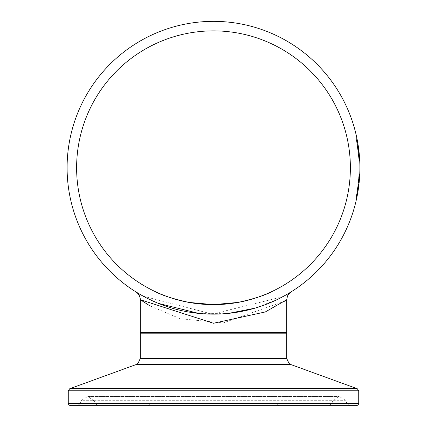 <?xml version="1.0" encoding="UTF-8"?>
<svg xmlns="http://www.w3.org/2000/svg" width="427" height="427" viewBox="0 0 427 427"><rect width="100%" height="100%" fill="white"/><g stroke="black" fill="none" stroke-linecap="round" stroke-linejoin="round"><path stroke-width="0.32" stroke-dasharray="2.13 1.6" d="M359.555 157.675L357.426 140.942A146.402 146.402 0 0 0 356.929 138.396L358.744 149.397L359.715 160.36A146.402 146.402 0 0 0 358.851 150.267L359.715 160.36L358.888 150.555L356.929 138.396L358.445 147.171A146.402 146.402 0 0 0 356.929 138.396L359.475 156.624L356.929 138.396A146.402 146.402 0 0 1 359.715 160.36L356.929 138.396L359.715 160.36A146.402 146.402 0 0 0 359.507 157.067L356.929 138.396L358.44 147.134A146.402 146.402 0 0 0 356.929 138.396L359.561 157.776A146.402 146.402 0 0 1 359.715 160.36L358.557 147.955L356.929 138.396A146.402 146.402 0 0 1 359.715 160.36L359.715 160.429A146.402 146.402 0 0 0 357.367 140.638L356.625 140.638A145.666 145.666 0 0 0 356.182 138.396A145.666 145.666 0 0 1 358.797 157.371L358.984 160.429A145.666 145.666 0 0 0 356.625 140.638L357.367 140.638A146.402 146.402 0 0 0 356.929 138.396L356.182 138.396L357.703 147.134A145.666 145.666 0 0 0 356.182 138.396A145.666 145.666 0 0 1 358.979 160.36L357.815 147.955L356.182 138.396L358.824 157.776A145.666 145.666 0 0 1 358.979 160.36A145.666 145.666 0 0 0 358.776 157.067L356.182 138.396A145.666 145.666 0 0 1 358.979 160.36L356.865 141.94L358.979 160.36L356.903 142.154L358.979 160.36L358.152 150.555L356.182 138.396L357.709 147.171A145.666 145.666 0 0 0 356.182 138.396A145.666 145.666 0 0 1 356.785 141.513L358.723 156.373A145.666 145.666 0 0 1 358.936 159.506L358.13 150.395L356.678 140.942A145.666 145.666 0 0 0 356.182 138.396L358.007 149.397L358.979 160.36A145.666 145.666 0 0 0 358.114 150.267L358.979 160.36L358.023 149.541L356.182 138.396L356.929 138.396A146.402 146.402 0 0 1 359.534 157.371L358.797 157.371L359.534 157.387L359.593 158.278L358.861 158.278M359.374 155.359L358.637 155.359L359.374 155.359M359.715 160.429L358.984 160.429L359.715 160.429M358.813 157.584L359.545 157.584L359.587 158.198L359.294 154.467L359.587 158.193M359.593 158.257L359.625 158.759M359.63 158.833L359.673 159.554M357.511 194.093L359.417 179.607A146.402 146.402 0 0 1 357.196 195.769A146.402 146.402 0 0 0 359.31 180.888L358.765 185.942L359.587 177.333L358.851 177.333L359.587 177.333L359.63 176.602L359.166 182.372L359.497 178.598A146.402 146.402 0 0 0 359.689 175.566L359.737 174.643L359.006 174.643L359.027 174.179L357.218 191.499L358.258 184.021A145.666 145.666 0 0 0 358.418 182.51L358.765 178.593A145.666 145.666 0 0 0 358.958 175.566L357.218 191.499L358.258 184.021A145.666 145.666 0 0 0 358.418 182.51L358.765 178.593A145.666 145.666 0 0 0 358.958 175.566L357.218 191.499L358.258 184.021A145.666 145.666 0 0 0 358.418 182.51L358.765 178.593A145.666 145.666 0 0 0 358.958 175.566L359.006 174.643L359.737 174.643L359.758 174.179L359.027 174.179L359.758 174.179L359.731 174.824L359.758 174.179L359.027 174.179M357.762 187.939L356.203 196.975L358.077 185.537L359.032 174.093L358.077 185.537L356.203 196.975L358.504 181.619L357.757 187.971A145.666 145.666 0 0 0 357.949 186.551L359.011 174.552A145.666 145.666 0 0 1 356.097 197.493A145.666 145.666 0 0 0 359.011 174.552L357.762 187.939L358.504 187.939L358.317 189.22L358.926 184.629L358.189 184.629L358.926 184.629L358.317 189.22L357.575 189.22L358.317 189.22L358.504 187.917L357.767 187.917L358.504 187.917L358.926 184.629L358.504 187.939L357.762 187.939L358.504 187.939M359.625 176.757L358.899 176.602M359.155 182.51L358.418 182.51L359.155 182.51A146.402 146.402 0 0 1 358.995 184.021A146.402 146.402 0 0 0 359.155 182.51A146.402 146.402 0 0 1 358.995 184.021L358.258 184.021M359.534 178.102L359.454 179.196M359.502 178.502L358.765 178.593L359.497 178.593A146.402 146.402 0 0 0 359.689 175.566L358.958 175.566L359.689 175.566L359.758 174.179L359.657 176.218M358.803 185.622L357.959 191.499L358.253 189.663L357.511 189.663L358.253 189.663L358.995 184.021L357.959 191.499L357.218 191.499L358.114 185.249A145.666 145.666 0 0 0 359.011 174.552A145.666 145.666 0 0 1 356.299 196.516L357.906 186.871A145.666 145.666 0 0 0 357.922 186.764L359.011 174.552A145.666 145.666 0 0 1 357.298 191.034A145.666 145.666 0 0 0 358.573 180.888L358.861 177.189A145.666 145.666 0 0 0 359 174.696L358.685 179.607A145.666 145.666 0 0 1 356.449 195.769A145.666 145.666 0 0 0 357.298 191.034L357.308 190.944A145.666 145.666 0 0 0 357.746 188.061L357.991 186.247A145.666 145.666 0 0 0 359.011 174.552A145.666 145.666 0 0 1 357.298 191.034A145.666 145.666 0 0 0 357.671 188.579L357.298 191.034A145.666 145.666 0 0 0 359.011 174.552A145.666 145.666 0 0 1 357.298 191.034A145.666 145.666 0 0 0 357.58 189.198L357.218 191.499L357.959 191.499L358.253 189.663L357.511 189.663M357.463 194.344L358.712 186.353L359.657 176.159L358.653 186.796M356.716 194.381L357.975 186.353L358.942 175.871A145.666 145.666 0 0 1 358.691 179.537L356.502 195.481A145.666 145.666 0 0 0 357.137 191.995L356.716 194.381L357.447 194.44L359.24 181.619L358.499 187.971A146.402 146.402 0 0 0 358.691 186.551L359.742 174.552A146.402 146.402 0 0 1 356.849 197.493A146.402 146.402 0 0 0 359.742 174.552L359.134 182.703L358.397 182.703M358.328 189.15L357.959 191.499L357.218 191.499L357.991 191.296M359.497 178.593L358.765 178.593L359.497 178.593A146.402 146.402 0 0 0 359.689 175.566L358.958 175.566M359.635 176.506L358.926 184.629L358.189 184.629L358.926 184.629L358.877 185.019M357.234 195.571L356.502 195.481M357.057 196.447L356.967 196.906L356.219 196.906M357.25 195.481A146.402 146.402 0 0 0 357.879 191.995L357.137 191.995L357.869 192.065M357.629 193.442L357.49 194.216M359.721 174.995L359.758 174.163L359.027 174.163M358.926 176.159L359.657 176.159L359.721 175.033M358.136 190.421L357.671 193.201M357.442 194.472L357.084 196.319M358.712 186.38L357.938 186.658M358.675 186.658L358.37 188.841M358.856 185.206L359.027 183.706L358.915 184.715L358.178 184.715M359.529 178.166L359.224 181.79M359.55 177.899L359.625 176.693L358.893 176.693M359.625 176.693L359.539 178.048M359.427 179.537L358.691 179.537L359.427 179.537A146.402 146.402 0 0 0 359.673 175.871L358.942 175.871M359.758 174.163L359.726 174.899M356.476 195.625L357.223 195.625L358.648 186.871A146.402 146.402 0 0 0 358.659 186.764L359.742 174.552L359.011 174.552A145.666 145.666 0 0 1 358.264 183.952L357.906 186.871A145.666 145.666 0 0 0 359.011 174.552L359.742 174.552A146.402 146.402 0 0 1 357.047 196.516L357.319 195.123L356.572 195.128L357.751 188.008L356.572 195.128M356.849 197.493L356.097 197.493L357.618 188.953L356.097 197.493L356.849 197.493L358.354 188.953L357.618 188.953L358.354 188.953L356.849 197.493L356.097 197.493L356.849 197.493M358.466 188.184L358.728 186.247A146.402 146.402 0 0 0 359.742 174.552A146.402 146.402 0 0 1 358.034 191.034A146.402 146.402 0 0 0 358.413 188.579L358.034 191.034L357.298 191.034L358.05 190.944A146.402 146.402 0 0 0 358.483 188.061L357.73 188.184M358.386 188.739L357.65 188.739L358.386 188.739M359.561 177.685L358.829 177.685M359.63 176.655L358.893 176.655M359.598 177.189L358.861 177.189L359.598 177.189A146.402 146.402 0 0 0 359.737 174.696L359 174.696M359.737 174.696L359.758 174.232L359.022 174.232M357.196 195.769L356.449 195.769L357.196 195.769M359.758 174.232L359.731 174.739M359.721 175.011L359.689 175.604M357.522 194.023L356.78 194.007A145.666 145.666 0 0 0 357.81 187.597L356.78 194.023L357.527 194.007A146.402 146.402 0 0 0 358.547 187.597L358.317 189.22L357.575 189.22M359.764 174.093L359.032 174.093L359.764 174.093M359.443 179.319L359.619 176.799M359.539 178.016L359.63 176.618L358.899 176.618L358.077 185.537L356.7 194.45L358.077 185.537L358.899 176.618M356.951 196.975L356.203 196.975L356.993 196.788M357.474 194.296L356.7 194.45M357.234 195.55L357.009 196.703M358.808 185.574L358.253 189.647M358.653 179.98L359.39 179.98L358.813 185.537L359.24 181.63M357.65 193.308L357.447 194.45M358.162 190.25L357.917 191.755M357.847 192.171L357.105 192.171L357.847 192.171L358.813 185.537L358.077 185.537L358.813 185.537M359.614 176.906L359.582 177.365M359.358 180.333L359.128 182.767M357.132 192.033L357.874 192.033L358.194 190.036L358.493 188.008L357.751 188.008M358.194 190.036L357.452 190.036M358.493 188.008L358.232 189.785L357.49 189.785M357.111 192.139L357.853 192.139L357.543 193.906M358.232 189.785L357.943 191.611M359.641 176.495L358.904 176.495M359.465 179.004L358.733 179.004M359.555 177.803L359.603 177.045L359.545 177.974L358.808 177.974L358.125 185.163A145.666 145.666 0 0 0 358.872 177.045L358.808 177.974M358.765 185.942L358.029 185.942M358.264 189.593L357.266 195.395L356.524 195.395M358.114 185.249L358.851 185.249A146.402 146.402 0 0 0 359.742 174.552A146.402 146.402 0 0 1 358.034 191.034A146.402 146.402 0 0 0 359.742 174.552A146.402 146.402 0 0 1 359 183.952L358.632 186.994L357.89 186.994M358.632 186.994L358.317 189.209M358.632 186.957L357.895 186.957M359.24 181.619L358.504 181.619M358.499 187.971L357.757 187.971L358.499 187.971M359.561 177.707L358.829 177.707M358.547 187.597L357.81 187.597L358.547 187.597M357.629 193.452L356.881 193.452M359.603 177.045L358.872 177.045L359.603 177.045A146.402 146.402 0 0 1 358.861 185.163L358.125 185.163L358.861 185.163L358.926 184.592L358.189 184.592M359.449 179.223L359.395 179.879M359.369 180.199L359.304 180.92M358.547 181.176L359.283 181.176L359.107 182.991M359.091 183.114L359.038 183.615M357.047 196.516L356.299 196.516L357.047 196.516M358.344 189.049L358.648 186.871L357.906 186.871L358.648 186.871A146.402 146.402 0 0 0 359.742 174.552L359.011 174.552L359.742 174.552A146.402 146.402 0 0 1 358.034 191.034L357.298 191.034M358.659 186.764L357.922 186.764M359.646 176.335L358.915 176.335M358.728 186.247L357.991 186.247M358.007 191.2L357.308 190.944M358.413 188.579L357.671 188.579M357.57 193.773L356.823 193.773A145.666 145.666 0 0 1 356.273 196.655A145.666 145.666 0 0 0 356.823 193.773L357.57 193.773A146.402 146.402 0 0 1 357.02 196.655L356.273 196.655L357.02 196.655A146.402 146.402 0 0 0 357.57 193.773M358.557 187.538L358.926 184.629L358.189 184.629M358.504 187.917L357.767 187.917M358.893 184.902L358.621 187.074M359.593 177.21L359.619 176.831M359.587 177.333L358.851 177.333M359.689 175.566L359.758 174.179M358.253 189.663L358.995 184.021M358.104 190.597L358.002 191.237M357.191 139.714L356.444 139.714A145.666 145.666 0 0 1 357.116 143.381L358.926 159.324A145.666 145.666 0 0 0 358.68 155.839L356.444 139.714A145.666 145.666 0 0 1 357.116 143.381L358.926 159.324A145.666 145.666 0 0 0 358.68 155.839L356.097 138.006L356.444 139.714L357.191 139.714A146.402 146.402 0 0 1 357.858 143.381L357.116 143.381L357.858 143.381A146.402 146.402 0 0 0 357.191 139.714L356.849 138.006L356.097 138.006L356.903 138.268M357.346 140.531L357.41 140.857L357.346 140.531L356.604 140.531L357.346 140.531L358.386 146.744L357.991 144.198L357.25 144.198L357.991 144.198L357.735 142.671M357.65 142.175L357.58 141.791L357.65 142.175L356.903 142.154L357.645 142.154M358.557 147.982L358.637 148.559L357.901 148.559L358.637 148.559L358.733 149.285M358.877 150.501L358.829 150.074L358.877 150.501L358.141 150.501L358.877 150.501L359.294 154.467L358.563 154.467L359.294 154.467M359.731 160.749L359 160.749L359.731 160.749M358.066 144.662L357.244 139.997L356.502 139.997L357.244 139.997L358.066 144.662L357.324 144.662L358.066 144.662L358.845 150.197L358.066 144.662M358.979 151.355L358.845 150.197L358.109 150.197L358.845 150.197L358.979 151.355L358.242 151.355L358.979 151.355L359.326 154.771L358.979 151.355M359.587 158.225L358.856 158.225L359.587 158.225L359.326 154.771L358.589 154.771L359.326 154.771L359.587 158.225L359.417 155.839L358.68 155.839L359.417 155.839A146.402 146.402 0 0 1 359.657 159.324L358.926 159.324L359.657 159.324A146.402 146.402 0 0 0 359.417 155.839M358.034 191.034A146.402 146.402 0 0 0 358.322 189.198L357.58 189.198M358.205 189.967L358.301 189.326M359.742 174.552L359.011 174.552L359.742 174.552M358.37 188.862L357.629 188.862M357.805 187.634L358.541 187.634L358.483 188.067M358.557 147.955L357.815 147.955M359.064 152.113L359.566 157.83A146.402 146.402 0 0 0 358.765 149.573L359.054 152.033L358.29 151.761L358.979 160.36L359.715 160.36L358.979 160.36L359.715 160.36L358.979 160.36L359.715 160.36L358.979 160.36L359.715 160.36L358.979 160.36L359.715 160.36L358.979 160.36L359.715 160.36L358.979 160.36L359.715 160.36L358.979 160.36L359.715 160.36L358.979 160.36L359.715 160.36L358.979 160.36L359.715 160.36L358.979 160.36L359.715 160.36L358.979 160.36L359.715 160.36L358.765 149.541L356.929 138.396L356.182 138.396L356.929 138.396A146.402 146.402 0 0 1 357.527 141.513L356.785 141.513M358.44 147.134L357.703 147.134L358.44 147.134M359.561 157.819L358.829 157.83A145.666 145.666 0 0 0 358.029 149.573L358.829 157.83L359.566 157.83M359.513 157.083L358.776 157.083M358.765 149.573L358.029 149.573L358.765 149.573M358.904 150.715L358.168 150.715M359.561 157.776L358.824 157.776L359.561 157.776M359.507 157.067L358.776 157.067M358.584 148.174L358.637 148.559M357.015 138.828L356.956 138.54M359.475 156.624L358.744 156.624L359.475 156.624M357.607 141.94L356.865 141.94L357.607 141.94M358.851 150.267L358.114 150.267M358.445 147.171L357.709 147.171M358.643 148.612L357.906 148.612M358.888 150.555L358.152 150.555M358.376 146.674L357.634 146.674A145.666 145.666 0 0 1 358.002 149.343A145.666 145.666 0 0 0 357.634 146.674L358.376 146.674A146.402 146.402 0 0 1 358.739 149.343L358.002 149.343L358.739 149.343A146.402 146.402 0 0 0 358.376 146.674M359.545 157.584L359.459 156.373L358.723 156.373L359.459 156.373A146.402 146.402 0 0 1 359.667 159.506L358.936 159.506M359.737 160.819L359.006 160.819M359.71 160.269L359.646 159.164M358.867 150.395L358.13 150.395M358.37 146.637L357.629 146.637M357.426 140.942L356.678 140.942L357.426 140.942M358.573 154.627L359.31 154.627L359.438 156.143M357.655 146.797L358.392 146.797L358.765 149.551M357.527 141.513L357.874 143.467M358.765 149.541L358.023 149.541M358.445 147.155L356.929 138.396L356.182 138.396L356.929 138.396L358.445 147.155L357.703 147.155M356.929 138.396L356.182 138.396L356.929 138.396M359.715 160.36L358.979 160.36L358.29 151.761M358.744 149.397L358.007 149.397M67.098 167.752A146.402 146.402 0 0 1 286.698 40.965A146.402 146.402 0 0 1 286.698 294.534A146.402 146.402 0 0 1 67.098 167.752M136.41 292.207L137.126 292.66M137.467 292.869L138.124 293.269M138.3 293.376L136.293 292.137M143.232 296.183L212.288 314.117L282.743 296.738M288.577 293.434L290.952 291.983M290.974 291.972L290.114 292.495M277.763 299.29L254.759 308.214M228.653 313.365L198.678 313.397M158.492 303.421L143.194 296.162M213.5 332.452L141.033 332.452L213.5 332.452M213.5 405.65L77.116 405.65L79.748 404.006L347.252 404.006L79.748 404.006L81.557 400.291L345.443 400.291L81.557 400.291L87.743 396.427L339.257 396.427L87.743 396.427L94.207 400.953L332.793 400.953L94.207 400.953L95.216 403.723L331.784 403.723L95.216 403.723L97.97 405.65M356.534 405.65L70.466 405.65M286.698 332.452L140.302 332.452M284.414 301.286L223.193 322.908L180.221 318.729L149.631 305.705M277.182 332.452L149.818 332.452L277.182 332.452L277.182 288.919L272.266 291.379L277.182 288.919M154.734 291.379L149.818 288.919L154.734 291.379M76.614 167.752A136.886 136.886 0 0 0 281.943 286.293A136.886 136.886 0 0 0 281.943 49.206A136.886 136.886 0 0 0 76.614 167.752M358.056 190.928L357.314 190.928M358.563 187.512L357.821 187.512M358.712 186.353L357.975 186.353M359.315 180.818L358.579 180.818M358.104 190.623L357.362 190.623M359.027 183.722L358.29 183.722M359.358 180.354L358.621 180.354M359.31 180.888L358.573 180.888M359.417 179.607L358.685 179.607M359.603 177.082L358.867 177.082L359.603 177.082M359.272 181.299L358.536 181.299L359.272 181.299M358.947 184.416L358.21 184.416M357.805 192.422L357.063 192.422M357.895 191.888L357.153 191.888M358.285 189.433L357.543 189.433M359.337 180.589L358.6 180.589M358.691 186.551L357.949 186.551M358.445 188.328L357.709 188.328M358.018 191.157L357.276 191.157M357.949 191.568L357.207 191.568M359.737 174.643L359.006 174.643M358.504 147.561L357.762 147.561L358.504 147.561M359 183.952L358.264 183.952M359.288 154.398L358.557 154.398M359.651 159.202L358.915 159.202M359.267 154.163L358.531 154.163M359.326 154.787L358.589 154.787M213.5 333.183L149.818 333.183L213.5 333.183M213.5 403.456L149.818 403.456L213.5 403.456M286.698 333.183L140.302 333.183M140.302 358.424L286.698 358.424M68.272 403.456L358.728 403.456M358.728 390.79L68.272 390.79M69.718 388.725L357.282 388.725M291.033 364.615L135.967 364.615M147.619 405.65L149.183 404.993L149.818 403.456L149.818 333.183L149.082 332.452M279.381 405.65L277.817 404.993L277.182 403.456L277.182 333.183L277.918 332.452M349.884 405.65L347.252 404.006L345.443 400.291L339.257 396.427L332.793 400.953L331.784 403.723L329.03 405.65M136.453 292.233L135.983 291.935M149.818 332.452L149.818 288.919"/><path stroke-width="0.64" d="M359.417 155.839L359.555 157.718M359.673 159.554L359.71 160.269M359.155 182.51L359.593 177.21M359.63 176.602L359.539 178.016M358.328 189.15L358.162 190.25M359.657 176.175L359.689 175.604M359.555 177.803L359.534 178.102M357.25 195.481L356.999 196.751M357.869 192.065L357.666 193.228M357.639 193.372L357.495 194.162M357.335 195.022L357.463 194.344M357.234 195.55L357.442 194.472M358.392 188.718L358.136 190.421M358.888 184.944L358.712 186.38M359.224 181.79L359.139 182.676M359.497 178.593L359.096 183.05M359.427 179.537L359.55 177.899M359.731 174.739L359.721 175.011M359.619 176.799L359.502 178.502M359.726 174.899L359.673 175.871M359.758 174.184L359.737 174.632M359.657 176.218L359.635 176.506M357.009 196.703L357.474 194.296M358.856 185.206L358.808 185.574M358.253 189.647L357.869 192.049M359.443 179.319L359.39 179.975M358.018 191.157L357.49 194.216M357.447 194.45L357.65 193.308M357.917 191.755L357.847 192.171M359.24 181.63L359.454 179.196M359.63 176.623L359.614 176.906M359.582 177.365L359.534 178.08M359.518 178.315L359.358 180.333M357.943 191.611L357.853 192.139M358.37 188.841L358.264 189.593M358.877 185.019L358.424 188.478M358.344 189.049L358.05 190.938M359.539 178.043L359.449 179.223M359.395 179.879L359.369 180.199M359.038 183.615L358.861 185.163M358.926 184.629L358.893 184.902M358.621 187.074L358.557 187.538M358.653 186.796L358.007 191.2M357.847 143.328L357.65 142.175L357.847 143.328M357.58 141.791L357.41 140.857L357.58 141.791M358.386 146.744L358.429 147.064L358.386 146.744M358.499 147.561L359.027 151.761M358.733 149.285L358.829 150.074M357.015 138.828L357.191 139.714M358.322 189.198L358.104 190.597M357.959 191.499L358.205 189.967M358.301 189.326L358.851 185.249M358.611 187.154L358.648 186.871M359.705 160.146L359.689 159.853M359.678 159.655L359.651 159.202M359.646 159.164L359.561 157.819M359.294 154.467L359.064 152.113M357.346 140.531L357.735 142.671M356.956 138.54L356.849 138.006M359.667 159.506L359.737 160.819M359.438 156.143L359.545 157.584M358.765 149.551L359.31 154.627M357.874 143.467L358.392 146.797M67.098 167.752A146.402 146.402 0 0 0 286.698 294.534A146.402 146.402 0 0 0 286.698 40.965A146.402 146.402 0 0 0 67.098 167.752M137.126 292.66L137.467 292.869M138.396 293.434L143.232 296.183M282.743 296.738L288.577 293.434M135.994 291.951A9.148 9.148 0 0 1 140.302 299.711L213.495 323.266L265.311 311.95L286.698 299.717L287.552 295.858L288.609 294.118L290.974 291.972M285.839 295.041L277.763 299.29M254.759 308.214L228.653 313.365M198.678 313.397L158.492 303.421M143.194 296.162L136.41 292.207M213.5 405.65L356.534 405.65L358.098 404.993L358.728 403.456L68.272 403.456L68.902 404.993L70.466 405.65L213.5 405.65L77.116 405.65M149.631 305.705L140.286 299.695L140.302 332.452L286.698 332.452L286.698 299.717L284.414 301.286M272.266 291.379C265.391 295.201 253.985 298.879 238.042 302.417L213.5 304.632L188.958 302.417C173.015 298.879 161.609 295.201 154.734 291.379C161.609 295.201 173.015 298.879 188.958 302.417L213.5 304.632L238.042 302.417C253.985 298.879 265.391 295.201 272.266 291.379M76.614 167.752A136.886 136.886 0 0 1 281.943 49.206A136.886 136.886 0 0 1 281.943 286.293A136.886 136.886 0 0 1 76.614 167.752M68.272 403.456L68.272 390.79L358.728 390.79L357.282 388.725L69.718 388.725L135.967 364.615L291.033 364.615L289.026 363.446L286.698 358.424L140.302 358.424L140.302 333.183L286.698 333.183L285.967 332.452M140.302 333.183L141.033 332.452M286.698 358.424L286.698 333.183M358.728 403.456L358.728 390.79M68.272 390.79L69.718 388.725M291.033 364.615L357.282 388.725M135.967 364.615L137.974 363.446L140.302 358.424M138.316 293.381L136.453 292.233M136.293 292.137L138.006 293.659L139.432 295.836L140.125 297.987L140.302 332.452"/></g></svg>
